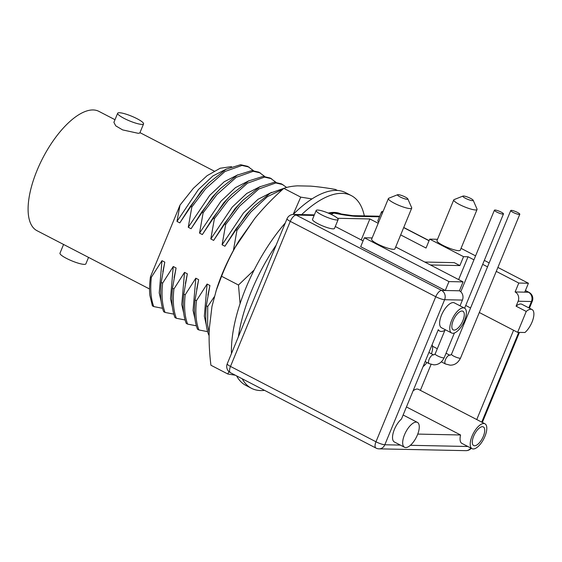 <?xml version="1.0" encoding="UTF-8"?>
<svg xmlns="http://www.w3.org/2000/svg" width="562" height="562" viewBox="0 0 562 562"><rect width="100%" height="100%" fill="white"/><g stroke="black" fill="none" stroke-linecap="round" stroke-linejoin="round"><path stroke-width="0.84" d="M407.19 199.313A5.599 1.033 22.4 0 0 407.836 198.899A5.599 1.033 22.4 0 0 403.727 196.307A5.599 1.033 22.4 0 0 398.163 194.642A5.599 1.033 22.4 0 0 397.664 194.705A5.599 1.033 22.4 0 0 400.699 197.22A5.599 1.033 22.4 0 0 407.19 199.313M407.836 198.899L411.665 207.659A12.603 2.318 -157.6 0 1 411.707 208.144A12.603 2.318 -157.6 0 1 410.204 208.6A12.603 2.318 -157.6 0 1 396.639 204.378A12.603 2.318 -157.6 0 1 388.405 198.541A12.603 2.318 -157.6 0 1 388.778 198.224L397.664 194.705M472.537 200.676A5.599 1.033 22.4 0 0 473.19 200.262A5.599 1.033 22.4 0 0 469.073 197.669A5.599 1.033 22.4 0 0 463.517 196.005A5.599 1.033 22.4 0 0 463.011 196.068A5.599 1.033 22.4 0 0 466.046 198.583A5.599 1.033 22.4 0 0 472.537 200.676M473.19 200.262L477.012 209.022A12.603 2.318 -157.6 0 1 477.054 209.507A12.603 2.318 -157.6 0 1 475.557 209.963A12.603 2.318 -157.6 0 1 461.985 205.741A12.603 2.318 -157.6 0 1 453.752 199.903A12.603 2.318 -157.6 0 1 454.124 199.587L463.011 196.068M383.101 211.403A11.893 2.185 22.4 0 0 382.94 211.403A11.893 2.185 22.4 0 0 381.528 211.832A11.893 2.185 22.4 0 0 382.343 213.244M336.743 219.96A11.893 2.185 22.4 0 0 338.162 219.531A11.893 2.185 22.4 0 0 330.393 214.024A11.893 2.185 22.4 0 0 317.593 210.04A11.893 2.185 22.4 0 0 316.174 210.469A11.893 2.185 22.4 0 0 323.944 215.977A11.893 2.185 22.4 0 0 336.743 219.96M316.174 210.469L312.507 219.377A11.893 2.185 22.4 0 0 320.27 224.884A11.893 2.185 22.4 0 0 333.076 228.867A11.893 2.185 22.4 0 0 334.488 228.439L338.162 219.531M453.752 199.903L436.969 240.62A12.603 2.318 22.4 0 0 445.202 246.458A12.603 2.318 22.4 0 0 458.768 250.68A12.603 2.318 22.4 0 0 460.271 250.223L477.054 209.507M388.405 198.541L371.623 239.257A12.603 2.318 22.4 0 0 379.849 245.095A12.603 2.318 22.4 0 0 393.421 249.317A12.603 2.318 22.4 0 0 394.924 248.861L411.707 208.144M423.06 366.642A14.001 5.894 117.4 0 0 426.951 362.504M462.891 320.663A10.502 4.419 117.4 0 0 462.891 311.243A10.502 4.419 117.4 0 0 453.239 320.466A10.502 4.419 117.4 0 0 453.232 329.887A10.502 4.419 117.4 0 0 462.891 320.663M451.63 320.431A14.001 5.894 117.4 0 0 451.623 332.999A14.001 5.894 117.4 0 0 464.5 320.698A14.001 5.894 117.4 0 0 464.507 308.131A14.001 5.894 117.4 0 0 451.63 320.431M464.507 308.131L454.356 302.876A14.001 5.894 117.4 0 0 441.486 315.177A14.001 5.894 117.4 0 0 441.472 327.744L451.623 332.999M479.316 312.507L517.623 332.353L524.957 332.5A14.001 5.894 117.4 0 0 532.031 322.103A14.001 5.894 117.4 0 0 532.038 309.536A14.001 5.894 117.4 0 0 526.243 311.439L516.092 306.185L518.136 301.239A7.004 6.217 -88.8 0 0 515.115 291.952L528.428 292.233L525.379 290.645M532.038 309.536L521.894 304.281A14.001 5.894 117.4 0 0 516.092 306.185M404.542 434.693A14.001 5.894 117.4 0 0 404.528 447.261A14.001 5.894 117.4 0 0 417.404 434.96A14.001 5.894 117.4 0 0 417.411 422.392A14.001 5.894 117.4 0 0 404.542 434.693M445.561 329.859A17.766 7.482 -62.6 0 1 439.744 331.081A17.766 7.482 -62.6 0 1 438.304 329.655L401.465 419.034A14.001 5.894 117.4 0 0 394.391 429.431A14.001 5.894 117.4 0 0 394.383 441.999L404.528 447.261M483.327 436.33A10.502 4.419 117.4 0 0 483.334 426.902A10.502 4.419 117.4 0 0 473.682 436.126A10.502 4.419 117.4 0 0 473.675 445.554A10.502 4.419 117.4 0 0 483.327 436.33M472.073 436.098A14.001 5.894 117.4 0 0 472.066 448.666A14.001 5.894 117.4 0 0 484.936 436.365A14.001 5.894 117.4 0 0 484.95 423.797A14.001 5.894 117.4 0 0 472.073 436.098M406.445 406.944L460.573 434.981A14.001 5.894 117.4 0 0 461.915 443.404L472.066 448.666M88.543 257.389L85.867 263.873A14.001 2.578 -157.6 0 1 84.202 264.379A14.001 2.578 -157.6 0 1 69.126 259.686A14.001 2.578 -157.6 0 1 59.979 253.202L63.576 244.463M117.669 113.229L113.896 122.383L115.765 125.86L122.621 129.899L138.224 133.313L139.79 133.054L143.563 123.9A14.001 2.578 -157.6 0 1 141.891 124.406A14.001 2.578 -157.6 0 1 126.815 119.713A14.001 2.578 -157.6 0 1 117.669 113.229A14.001 2.578 -157.6 0 1 119.341 112.723A14.001 2.578 -157.6 0 1 134.416 117.416A14.001 2.578 -157.6 0 1 143.563 123.9M149.555 288.994L37.022 230.708A67.208 28.297 -62.6 0 1 37.064 170.384A67.208 28.297 -62.6 0 1 98.849 111.346L114.999 119.713M511.329 210.364A4.903 0.899 -157.6 0 1 516.604 212A4.903 0.899 -157.6 0 1 519.801 214.27A4.903 0.899 -157.6 0 1 519.218 214.452A4.903 0.899 -157.6 0 1 513.942 212.808A4.903 0.899 -157.6 0 1 510.739 210.539A4.903 0.899 -157.6 0 1 511.329 210.364M494.989 210.019A4.903 0.899 -157.6 0 1 500.264 211.663A4.903 0.899 -157.6 0 1 503.468 213.932A4.903 0.899 -157.6 0 1 502.885 214.108A4.903 0.899 -157.6 0 1 497.602 212.471A4.903 0.899 -157.6 0 1 494.405 210.195A4.903 0.899 -157.6 0 1 494.989 210.019M328.236 213.075A87.51 36.846 -62.6 0 1 341.57 214.206M264.569 390.365A108.515 45.691 -62.6 0 1 251.467 388.3L245.833 385.377A108.515 45.691 -62.6 0 1 236.588 375.866M231.474 353.54A108.515 45.691 -62.6 0 1 245.896 287.983A108.515 45.691 -62.6 0 1 285.299 222.945M251.467 388.3A108.515 45.691 -62.6 0 1 242.229 378.788M238.351 336.849A108.515 45.691 -62.6 0 1 251.53 290.905A108.515 45.691 -62.6 0 1 276.125 245.201M228.875 371.559L227.842 374.004L210.926 365.237C209.373 352.796 208.818 340.783 209.247 329.199L211.965 306.466L216.588 289.198A98.364 41.419 -62.6 0 1 222.362 273.476A98.364 41.419 -62.6 0 1 239.11 240.62L255.007 218.168C263.754 207.582 273.357 197.648 283.831 188.368L300.747 197.129L293.16 214.438M215.998 291.032L221.569 276.265C226.374 263.957 232.225 252.071 239.11 240.62M283.831 188.368C287.322 187.02 291.854 186.177 297.403 185.846L310.589 186.12C317.994 186.725 326.276 187.834 335.444 189.443L337.39 190.448M227.842 374.004L235.352 375.226M221.569 276.265L238.485 285.025L240.079 303.635M254.165 269.978L238.485 285.025M311.973 198.906L300.747 197.129M293.195 214.438A108.515 45.691 -62.6 0 1 345.651 192.668L351.292 195.59A108.515 45.691 -62.6 0 1 364.324 215.899M339.244 213.792L337.095 212.703M253.448 170.623L247.624 166.331L240.578 164.715L225.98 169.288L209.254 182.615L204.266 187.961L190.427 206.261L179.805 222.882L176.981 221.421L180.016 205.116L150.454 276.841L151.347 277.305L161.975 260.677L164.799 262.138L161.217 282.412L162.629 283.143L173.258 266.521L176.075 267.983L172.492 288.257L173.904 288.987L184.533 272.359L187.35 273.82L183.774 294.095L185.179 294.825L195.808 278.204L198.632 279.665L195.049 299.939L196.461 300.67L207.09 284.042L209.907 285.503L206.324 305.777C205.039 317.797 205.854 327.562 208.776 335.071L209.092 335.233M207.631 331.657L198.913 329.957L197.501 329.227C194.578 321.717 193.764 311.952 195.049 299.939M196.356 325.812L187.631 324.119L186.226 323.389C183.296 315.879 182.481 306.114 183.774 294.095M185.081 319.975L176.356 318.275L174.944 317.544C172.021 310.034 171.206 300.27 172.492 288.257M173.799 314.13L165.08 312.437L163.668 311.706C160.746 304.197 159.931 294.432 161.217 282.412M162.523 308.292L153.798 306.592L152.393 305.861L149.815 295.155A86.815 36.551 -62.6 0 1 150.454 276.841M233.37 250.631L236.946 230.357L235.541 229.626L224.912 246.247L222.095 244.786L225.671 224.512L224.259 223.781L213.637 240.41L210.813 238.948L214.396 218.674L212.984 217.944L202.355 234.565L199.538 233.104L203.114 212.829L201.709 212.099L191.08 228.727L188.263 227.266L191.839 206.992L190.427 206.261M214.284 296.778L207.736 306.508L206.324 305.777M301.654 214.6A108.515 45.691 -62.6 0 1 351.292 195.59M381.528 211.832L377.854 220.74A11.893 2.185 22.4 0 0 378.676 222.152M335.289 226.5L363.08 240.894M378.212 223.276L369.873 218.955L337.509 218.281M437.51 239.307L429.712 239.138L426.038 248.046L400.678 234.909M379.476 216.806L355.226 216.3C349.234 215.857 342.125 214.775 333.898 213.054L331.137 214.368M372.163 237.944L364.366 237.782L360.692 246.69L445.273 290.498L459.407 290.793A7.004 6.217 91.2 0 1 462.421 300.073L460.053 305.826M424.76 262.04L454.237 262.651L459.871 265.573L430.401 264.962M329.156 213.469A86.815 36.551 -62.6 0 1 333.898 213.054A86.815 36.551 -62.6 0 1 336.884 213.349A86.815 36.551 -62.6 0 1 337.179 213.405M284.534 188.115L270.371 193.075L254.368 205.98L249.373 211.326L235.541 229.626M282.827 189.268L267.421 196.651L250.785 212.057L236.946 230.357M286.662 187.462L281.457 183.858L274.411 182.236L259.813 186.816L243.086 200.142L238.098 205.488L224.259 223.781M282.869 184.589L275.816 182.966L258.787 189.022L239.503 206.219L225.671 224.512M275.998 182.306L270.182 178.013L263.128 176.398L248.537 180.971L231.811 194.297L226.816 199.643L212.984 217.944M271.594 178.744L264.54 177.128L247.512 183.177L228.228 200.374L214.396 218.674M264.723 176.461L258.906 172.176L251.853 170.553L237.255 175.133L220.536 188.46L215.541 193.806L201.709 212.099M260.311 172.906L253.265 171.284L236.23 177.339L216.953 194.536L203.114 212.829M249.036 167.062L241.983 165.446L224.955 171.494L205.671 188.692L191.839 206.992M207.736 306.508L207.617 325.089L209.134 332.704M196.461 300.67C195.169 312.683 195.983 322.447 198.913 329.957M185.179 294.825C183.893 306.845 184.708 316.61 187.631 324.119M173.904 288.987C172.618 301 173.433 310.765 176.356 318.275M162.629 283.143C161.336 295.162 162.151 304.92 165.08 312.437M151.347 277.305C150.061 289.318 150.876 299.082 153.798 306.592M161.975 260.677L159.222 292.893L161.161 301.499M173.258 266.521L170.497 298.731L172.436 307.337M184.533 272.359L181.779 304.576L183.711 313.182M195.808 278.204L193.054 310.414L194.993 319.019M207.09 284.042L204.329 316.258L206.268 324.864M237.845 174.803L224.231 181.751L209.654 195.443L188.263 227.266M249.121 180.648L235.506 187.596L220.929 201.28L199.538 233.104M260.403 186.486L246.788 193.433L232.204 207.125L210.813 238.948M271.678 192.33L258.063 199.278L243.487 212.963L222.095 244.786M253.652 220.086L234.986 247.603M164.799 262.138L162.832 271.818M176.075 267.983L174.108 277.663M187.35 273.82L185.39 283.501M198.632 279.665L196.665 289.346M209.907 285.503L207.94 295.183M220.536 188.46L212.471 196.904L191.08 228.727M231.811 194.297L223.746 202.742L202.355 234.565M243.086 200.142L235.028 208.586L213.637 240.41M254.368 205.98L246.304 214.424L224.912 246.247M209.254 182.615L201.196 191.059L179.805 222.882M180.016 205.116L193.356 188.333L207.104 175.674L220.178 168.242L231.544 166.605M476.759 419.554L513.57 330.252M417.749 434.089L460.573 434.981M226.57 168.965L212.956 175.913L198.372 189.598L176.981 221.421M413.084 390.843A14.001 5.894 -62.6 0 1 418.409 389.333L484.95 423.797M517.623 332.353L526.243 311.439M465.736 305.475L470.577 307.983M420.376 390.351L431.061 364.415M364.366 237.782L448.947 281.59L463.081 281.885L395.697 246.985M463.081 281.885L459.407 290.793M496.267 271.383L518.789 283.044L515.115 291.952M458.634 279.581L468.041 256.757L473.949 259.82M482.688 264.344L487.528 266.852M429.712 239.138L463.545 256.665L468.041 256.757M463.545 256.665L459.871 265.573M431.461 353.807A14.001 5.894 117.4 0 0 432.094 344.731M355.226 216.3A7.004 6.217 -88.8 0 0 352.746 215.66L379.715 216.222M448.947 281.59L445.273 290.498L441.599 290.421L296.118 215.07A7.004 6.217 -88.8 0 0 293.645 214.431L314.369 214.86M361.226 239.939L369.873 218.955M518.789 283.044L528.428 283.248L524.753 292.156M528.428 283.248L497.89 267.428M489.158 262.904L484.318 260.396M475.578 255.872L461.044 248.348M441.374 361.858L445.49 363.986A4.903 2.065 -62.6 0 1 445.497 359.589A4.903 2.065 -62.6 0 1 449.579 355.184A4.903 2.065 -62.6 0 1 450 355.282L451.476 354.327L510.739 210.539M445.49 363.986L450.12 365.174C454.63 365.244 458.1 362.869 460.538 358.064A4.903 0.899 -157.6 0 1 459.955 358.24A4.903 0.899 -157.6 0 1 454.679 356.596A4.903 0.899 -157.6 0 1 451.476 354.327M425.146 361.57L429.157 363.649A4.903 2.065 -62.6 0 1 429.157 359.251A4.903 2.065 -62.6 0 1 433.246 354.84A4.903 2.065 -62.6 0 1 433.66 354.945L435.136 353.99L444.914 330.273M429.157 363.649L433.78 364.829C438.29 364.9 441.76 362.532 444.198 357.72A4.903 0.899 -157.6 0 1 443.615 357.896A4.903 0.899 -157.6 0 1 438.339 356.259A4.903 0.899 -157.6 0 1 435.136 353.99M429.052 240.754L403.685 227.61M314.13 215.443L296.118 215.07A7.004 2.951 -62.6 0 0 290.28 221.365L230.49 366.424L375.971 441.781L435.761 296.715L290.28 221.365A7.004 1.286 -157.6 0 1 287.027 218.766A7.004 7.004 0 0 1 293.645 214.431M481.732 422.132L518.726 332.374M528.828 307.871L531.448 301.513L518.136 301.239M462.421 300.073L444.612 299.708L384.822 444.767L400.348 445.09M410.393 445.301L467.886 446.495M444.612 299.708A7.004 6.217 -88.8 0 0 441.599 290.421A7.004 2.951 -62.6 0 0 435.761 296.715A7.004 1.286 -157.6 0 0 444.612 299.708M379.041 448.848A7.004 6.217 91.2 0 0 384.822 444.767A7.004 1.286 -157.6 0 1 375.971 441.781A7.004 2.951 -62.6 0 0 375.964 448.062A7.004 7.004 0 0 0 379.041 448.848L465.87 450.654A7.004 7.004 0 0 0 471.293 448.258M227.238 363.825A7.004 7.004 0 0 0 230.49 372.711A7.004 2.951 -62.6 0 1 230.49 366.424A7.004 1.286 -157.6 0 1 227.238 363.825L287.027 218.766M470.851 448.033A7.004 6.217 91.2 0 1 465.87 450.654M531.448 301.513A7.004 1.286 22.4 0 0 532.284 301.26A7.004 7.004 0 0 0 529.032 292.373A7.004 2.951 -62.6 0 0 528.428 292.233A7.004 6.217 91.2 0 1 531.448 301.513M460.538 358.064L519.801 214.27M444.198 357.72L454.391 332.999M464.612 308.194L503.468 213.932M428.897 352.479L433.66 354.945M460.784 291.769L494.405 210.195M432.501 346.22L437.313 348.714M446.045 353.238L450 355.282M139.959 132.639L214.136 171.066M417.411 422.392L403.13 414.995M438.072 330.217L439.744 331.081M230.49 372.711L375.964 448.062M482.337 422.441L519.45 332.388M529.425 308.187L532.284 301.26M403.741 227.477L429.101 240.62M525.435 290.512L529.032 292.373M336.884 213.356L352.746 215.66"/></g></svg>
